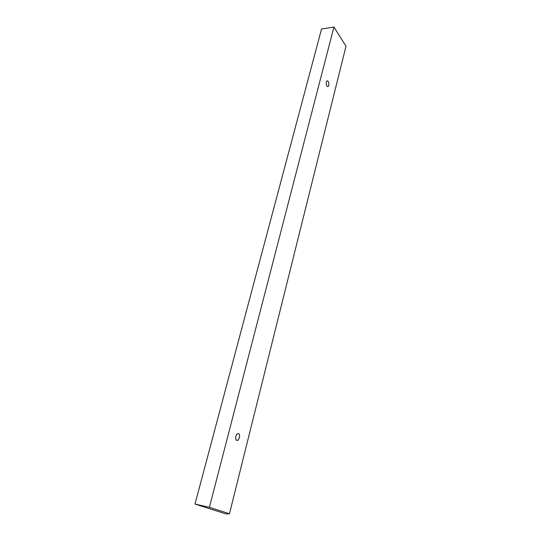 <?xml version="1.0" encoding="UTF-8"?>
<svg xmlns="http://www.w3.org/2000/svg" width="541" height="541" viewBox="0 0 541 541"><rect width="100%" height="100%" fill="white"/><g stroke="black" fill="none" stroke-linecap="round" stroke-linejoin="round"><path stroke-width="0.81" d="M239.426 437.845L237.817 440.408C236.052 440.753 235.389 439.326 235.842 436.134L237.445 433.578C239.21 433.24 239.873 434.66 239.426 437.845M328.779 85.431L328.15 86.54C326.683 86.526 326.074 84.991 326.324 81.941L326.953 80.839C328.421 80.859 329.029 82.394 328.779 85.431M229.465 513.747L226.064 513.95L194.99 504.063L209.401 507.316L229.465 513.747L346.01 46.188L333.932 27.05L209.401 507.316M194.99 504.063L321.543 28.998L333.932 27.05M236.329 440.164L237.817 440.408M327.521 86.614L328.15 86.54"/></g></svg>
